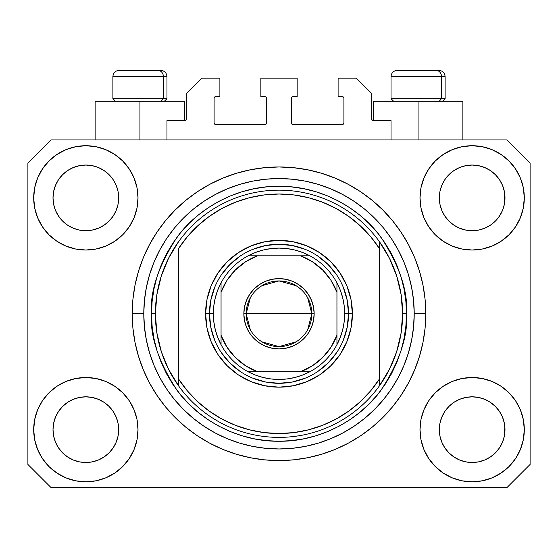 <?xml version="1.0" encoding="UTF-8"?>
<svg xmlns="http://www.w3.org/2000/svg" width="558" height="558" viewBox="0 0 558 558"><rect width="100%" height="100%" fill="white"/><g stroke="black" fill="none" stroke-linecap="round" stroke-linejoin="round"><path stroke-width="0.84" d="M166.968 139.932L166.968 120.612L184.74 120.612L166.968 120.612L166.968 139.932M186.288 119.07L186.288 93.57L186.288 119.07A1.548 1.548 0 0 1 184.74 120.612L185.333 120.493L184.74 120.612L184.74 101.298L139.932 101.298L139.932 139.932L139.932 101.298L95.118 101.298L95.118 139.932L95.118 101.298L184.74 101.298M186.288 93.57L201.738 78.12L219.894 78.12L219.894 96.66L215.646 96.66L219.894 96.66L219.894 78.12L201.738 78.12L186.288 93.57M214.098 98.208L214.098 122.934L214.098 98.208A1.548 1.548 0 0 1 215.646 96.66L215.053 96.778L215.646 96.66M215.646 124.476L265.092 124.476L215.646 124.476A1.548 1.548 0 0 1 214.098 122.934L214.216 123.52L214.098 122.934M266.187 124.022L265.685 124.357L266.64 122.934L266.64 98.208L266.64 122.934A1.548 1.548 0 0 1 265.092 124.476L265.685 124.357L265.092 124.476M265.092 96.66L260.844 96.66L265.092 96.66A1.548 1.548 0 0 1 266.64 98.208L266.522 97.615L266.64 98.208M260.844 96.66L260.844 78.12L260.844 96.66M297.156 78.12L260.844 78.12L297.156 78.12L297.156 96.66L292.908 96.66L297.156 96.66L297.156 78.12M291.813 97.113L292.315 96.778L291.36 98.208L291.36 122.934L291.36 98.208A1.548 1.548 0 0 1 292.908 96.66L292.315 96.778L292.908 96.66M292.908 124.476L342.354 124.476L292.908 124.476A1.548 1.548 0 0 1 291.36 122.934L291.478 123.52L291.36 122.934M343.902 122.934L343.902 98.208L343.902 122.934A1.548 1.548 0 0 1 342.354 124.476L342.947 124.357L342.354 124.476M342.354 96.66L338.106 96.66L342.354 96.66A1.548 1.548 0 0 1 343.902 98.208L343.784 97.615L343.902 98.208M338.106 96.66L338.106 78.12L356.262 78.12L371.712 93.57L371.712 119.07L371.712 93.57L356.262 78.12L338.106 78.12L338.106 96.66M371.83 119.663L373.26 120.612L373.26 101.298L418.068 101.298L418.068 139.932L418.068 101.298L462.882 101.298L373.26 101.298L373.26 120.612L391.032 120.612L373.26 120.612A1.548 1.548 0 0 1 371.712 119.07L371.83 119.663L371.712 119.07M391.032 120.612L391.032 139.932L391.032 120.612M342.947 96.778L343.784 97.615L342.947 96.778M343.784 123.52L342.947 124.357L343.784 123.52M291.813 124.022L291.478 123.52M266.187 97.113L266.522 97.615M215.053 124.357L214.216 123.52L215.053 124.357M214.216 97.615L215.053 96.778L214.216 97.615M186.17 119.663L185.333 120.493M113.148 447.9L116.183 442.229L118.052 436.063L116.183 442.229L113.148 447.9L116.183 442.229L113.148 447.9L109.068 452.88L113.148 447.9L109.068 452.88L104.088 456.96L109.068 452.88L104.088 456.96L98.41 459.994L104.088 456.96L98.41 459.994L92.251 461.864L85.848 462.498L79.438 461.864L73.279 459.994L67.602 456.96L73.279 459.994L67.602 456.96L62.629 452.88L58.541 447.9L55.507 442.229L53.638 436.063A32.838 32.838 0 0 0 53.638 436.07L55.507 442.229L53.638 436.063L53.01 429.66A32.838 32.838 0 0 1 85.848 396.822A32.838 32.838 0 0 1 118.68 429.66L118.68 429.716M444.865 411.399L444.865 411.392A32.838 32.838 0 0 0 444.859 411.406L441.817 417.091L444.852 411.42L448.953 406.426A32.838 32.838 0 0 0 448.932 406.44L444.852 411.42L448.932 406.44L453.912 402.36A32.838 32.838 0 0 0 453.884 402.374L448.932 406.44L453.912 402.36L459.59 399.326L453.912 402.36L459.59 399.326L465.749 397.456L472.152 396.822L478.562 397.456L484.721 399.326L490.419 402.374A32.838 32.838 0 0 0 490.405 402.36L484.721 399.326L490.398 402.36L495.371 406.44L499.459 411.42L502.493 417.091L504.362 423.257L502.493 417.091L504.362 423.257L504.99 429.66A32.838 32.838 0 0 1 472.152 462.498A32.838 32.838 0 0 1 439.32 429.66L439.32 429.66A32.838 32.838 0 0 1 472.152 396.822A32.838 32.838 0 0 1 504.99 429.66L504.99 429.716M490.315 170.518L495.371 174.654L499.459 179.634A32.838 32.838 0 0 0 490.405 170.581L484.721 167.54L490.398 170.574L495.371 174.654L499.459 179.634L502.493 185.312L504.362 191.471L502.493 185.312L504.362 191.471L504.83 201.103L504.99 197.874A32.838 32.838 0 0 1 472.152 230.712A32.838 32.838 0 0 1 439.32 197.874L439.474 201.096L439.32 197.874A32.838 32.838 0 0 1 472.152 165.042A32.838 32.838 0 0 1 504.99 197.874L504.99 197.93M478.562 165.67L472.152 165.042L478.562 165.67L484.721 167.54A32.838 32.838 0 0 0 459.597 167.533L453.912 170.574L448.932 174.654L444.852 179.634L441.817 185.312L439.948 191.471L441.817 185.312L444.852 179.634L448.932 174.654L453.912 170.574L459.59 167.54L465.749 165.67L472.152 165.042L478.562 165.67L484.721 167.54L490.398 170.574M104.011 170.518L109.068 174.654L113.148 179.634A32.838 32.838 0 0 0 104.095 170.581L98.41 167.54L104.088 170.574L109.068 174.654L113.148 179.634L116.183 185.312L118.052 191.471L116.183 185.312L118.052 191.471L118.526 201.103L118.68 197.874A32.838 32.838 0 0 1 85.848 230.712A32.838 32.838 0 0 1 53.01 197.874L53.17 201.096L53.01 197.874A32.838 32.838 0 0 1 85.848 165.042A32.838 32.838 0 0 1 118.68 197.874L118.68 197.93M92.251 165.67L85.848 165.042L92.251 165.67L98.41 167.54A32.838 32.838 0 0 0 73.286 167.533L67.602 170.574L62.629 174.654L58.541 179.634L55.507 185.312L53.638 191.471L55.507 185.312L58.541 179.634L62.629 174.654L67.602 170.574L73.279 167.54L79.438 165.67L85.848 165.042L92.251 165.67L98.41 167.54L104.088 170.574M58.555 411.399L58.562 411.392A32.838 32.838 0 0 0 58.548 411.406L62.642 406.426A32.838 32.838 0 0 0 62.629 406.44L67.602 402.36A32.838 32.838 0 0 0 67.581 402.374L62.629 406.44L67.602 402.36L73.279 399.326L67.602 402.36L73.279 399.326L79.438 397.456L85.848 396.822L92.251 397.456L98.41 399.326L104.116 402.374A32.838 32.838 0 0 0 104.095 402.36L98.41 399.326L104.088 402.36L109.068 406.44L113.148 411.42L116.183 417.091L113.148 411.42L116.183 417.091L118.052 423.257L116.183 417.091L118.052 423.257L118.68 429.66A32.838 32.838 0 0 1 85.848 462.498A32.838 32.838 0 0 1 53.01 429.66L53.638 423.257L55.507 417.091L53.638 423.257L55.507 417.091L58.541 411.42L55.507 417.091L58.541 411.42L62.629 406.44L58.541 411.42A32.838 32.838 0 0 0 58.534 411.434M67.581 225.16A32.838 32.838 0 0 0 67.595 225.174L62.629 221.094A32.838 32.838 0 0 0 62.642 221.108L62.615 221.08M79.424 230.077A32.838 32.838 0 0 0 79.452 230.084L73.279 228.215L67.567 225.153M118.68 197.874L118.526 194.658L118.052 204.284L116.183 210.443L118.052 204.284L116.183 210.443L113.148 216.12L116.183 210.443L113.148 216.12L109.068 221.094L113.134 216.141A32.838 32.838 0 0 0 113.141 216.127L109.068 221.094L104.088 225.181L109.047 221.114A32.838 32.838 0 0 0 109.068 221.094L104.088 225.181L98.41 228.215L104.088 225.181L98.41 228.215L92.251 230.077A32.838 32.838 0 0 0 92.265 230.077L85.848 230.712L79.438 230.077L73.279 228.215L67.602 225.181L73.279 228.215M67.602 225.181L62.629 221.094L58.541 216.12L55.507 210.443L53.638 204.284L55.507 210.443L53.638 204.284L53.01 197.874L53.638 191.471L55.507 185.312L58.541 179.634L62.629 174.654L67.602 170.574A32.838 32.838 0 0 0 58.548 179.627M453.884 225.16A32.838 32.838 0 0 0 453.905 225.174L448.932 221.094A32.838 32.838 0 0 0 448.953 221.108L444.852 216.12A32.838 32.838 0 0 0 444.865 216.141M465.735 230.077A32.838 32.838 0 0 0 465.763 230.084L459.59 228.215L453.87 225.153M504.99 197.874L504.83 194.658L504.362 204.284L502.493 210.443L504.362 204.284L502.493 210.443L499.459 216.12L502.493 210.443L499.459 216.12L495.371 221.094L499.438 216.141A32.838 32.838 0 0 0 499.452 216.127L495.371 221.094L490.398 225.181L495.358 221.114A32.838 32.838 0 0 0 495.371 221.094L490.398 225.181L484.721 228.215L490.398 225.181L484.721 228.215L478.562 230.077A32.838 32.838 0 0 0 478.576 230.077L472.152 230.712L465.749 230.077L459.59 228.215L453.912 225.181L459.59 228.215M453.912 225.181L448.932 221.094L444.852 216.12L441.817 210.443L439.948 204.284L441.817 210.443L439.948 204.284L439.32 197.874L439.948 191.471L441.817 185.312L444.852 179.634L448.932 174.654L453.912 170.574A32.838 32.838 0 0 0 444.859 179.627M465.749 230.077L472.152 230.712L478.562 230.077L484.707 228.215M439.474 432.875L439.32 429.66L439.948 436.063L441.817 442.229L439.948 436.063L439.32 429.66L439.948 423.257L441.817 417.091L439.948 423.257L441.817 417.091L444.852 411.42M504.99 429.66L504.83 426.445L504.362 436.063L502.493 442.229L504.362 436.063L502.493 442.229L499.459 447.9L502.493 442.229L499.459 447.9L495.371 452.88L499.459 447.9L495.371 452.88L490.398 456.96L495.371 452.88L490.398 456.96L484.721 459.994L490.398 456.96L484.721 459.994L478.562 461.864L472.152 462.498L465.749 461.864L459.59 459.994L453.912 456.96L459.59 459.994L453.912 456.96L448.932 452.88L444.852 447.9L441.817 442.229L439.948 436.063M504.362 436.063L504.83 432.896M118.68 429.66L118.519 432.896M138 429.66A52.152 52.152 0 0 1 85.848 481.812A52.152 52.152 0 0 1 33.696 429.66L34.694 419.483L37.665 409.705L42.485 400.686L48.971 392.783L56.874 386.296L65.886 381.477L75.672 378.512L85.848 377.508L96.018 378.512L105.804 381.477L114.822 386.296L122.725 392.783L129.212 400.686L134.025 409.705L136.996 419.483L138 429.66L136.996 439.837L134.025 449.615L129.212 458.634L122.725 466.537L114.822 473.024L105.804 477.843L96.018 480.808L85.848 481.812L75.672 480.808L65.886 477.843L56.874 473.024L48.971 466.537L42.485 458.634L37.665 449.615L34.694 439.837L33.696 429.66A52.152 52.152 0 0 1 85.848 377.508A52.152 52.152 0 0 1 138 429.66M524.304 429.66A52.152 52.152 0 0 1 472.152 481.812A52.152 52.152 0 0 1 420 429.66L421.004 419.483L423.975 409.705L428.788 400.686L435.275 392.783L443.178 386.296L452.196 381.477L461.982 378.512L472.152 377.508L482.328 378.512L492.114 381.477L501.126 386.296L509.029 392.783L515.515 400.686L520.335 409.705L523.306 419.483L524.304 429.66L523.306 439.837L520.335 449.615L515.515 458.634L509.029 466.537L501.126 473.024L492.114 477.843L482.328 480.808L472.152 481.812L461.982 480.808L452.196 477.843L443.178 473.024L435.275 466.537L428.788 458.634L423.975 449.615L421.004 439.837L420 429.66A52.152 52.152 0 0 1 472.152 377.508A52.152 52.152 0 0 1 524.304 429.66L523.306 439.837M524.304 197.874A52.152 52.152 0 0 1 472.152 250.026A52.152 52.152 0 0 1 420 197.874L421.004 187.704L423.975 177.918L428.788 168.9L435.275 160.997L443.178 154.51L452.196 149.69L461.982 146.726L472.152 145.722L482.328 146.726L492.114 149.69L501.126 154.51L509.029 160.997L515.515 168.9L520.335 177.918L523.306 187.704L524.304 197.874L523.306 208.05L520.335 217.836L515.515 226.848L509.029 234.751L501.126 241.237L492.114 246.057L482.328 249.021L472.152 250.026L461.982 249.021L452.196 246.057L443.178 241.237L435.275 234.751L428.788 226.848L423.975 217.836L421.004 208.05L420 197.874A52.152 52.152 0 0 1 472.152 145.722A52.152 52.152 0 0 1 524.304 197.874L523.306 208.05M138 197.874A52.152 52.152 0 0 1 85.848 250.026A52.152 52.152 0 0 1 33.696 197.874L34.694 187.704L37.665 177.918L42.485 168.9L48.971 160.997L56.874 154.51L65.886 149.69L75.672 146.726L85.848 145.722L96.018 146.726L105.804 149.69L114.822 154.51L122.725 160.997L129.212 168.9L134.025 177.918L136.996 187.704L138 197.874L136.996 208.05L134.025 217.836L129.212 226.848L122.725 234.751L114.822 241.237L105.804 246.057L96.018 249.021L85.848 250.026L75.672 249.021L65.886 246.057L56.874 241.237L48.971 234.751L42.485 226.848L37.665 217.836L34.694 208.05L33.696 197.874A52.152 52.152 0 0 1 85.848 145.722A52.152 52.152 0 0 1 138 197.874M425.796 313.77A146.796 146.796 0 0 1 279 460.566A146.796 146.796 0 0 1 132.204 313.77L132.909 299.381L135.022 285.131L138.523 271.153L143.378 257.594L149.537 244.571L156.944 232.212L165.524 220.64L175.198 209.968L185.87 200.294L197.441 191.708L209.801 184.307L222.823 178.148L236.39 173.294L250.361 169.792L264.611 167.679L279 166.968L293.389 167.679L307.639 169.792L321.61 173.294L335.177 178.148L348.199 184.307L360.559 191.708L372.13 200.294L382.802 209.968L392.476 220.64L401.056 232.212L408.463 244.571L414.622 257.594L419.476 271.153L422.978 285.131L425.091 299.381L425.796 313.77L425.091 328.153L422.978 342.41L419.476 356.381L414.622 369.947L408.463 382.969L401.056 395.322L392.476 406.894L382.802 417.565L372.13 427.247L360.559 435.826L348.199 443.233L335.177 449.392L321.61 454.247L307.639 457.741L293.389 459.855L279 460.566L264.611 459.855L250.361 457.741L236.39 454.247L222.823 449.392L209.801 443.233L197.441 435.826L185.87 427.247L175.198 417.565L165.524 406.894L156.944 395.322L149.537 382.969L143.378 369.947L138.523 356.381L135.022 342.41L132.909 328.153L132.204 313.77A146.796 146.796 0 0 1 279 166.968A146.796 146.796 0 0 1 425.796 313.77L414.21 313.77L425.796 313.77M506.922 487.608L51.078 487.608L27.9 464.43L27.9 163.11L51.078 139.932L506.922 139.932L530.1 163.11L530.1 464.43L506.922 487.608L530.1 464.43L530.1 163.11L506.922 139.932L51.078 139.932L27.9 163.11L27.9 464.43L51.078 487.608L506.922 487.608M392.476 220.64L382.802 209.968L372.13 200.294L382.802 209.968L392.476 220.64M307.639 169.792L293.389 167.679M185.87 200.294L175.198 209.968L165.524 220.64L175.198 209.968L185.87 200.294M149.537 244.571L147.751 248.01M165.524 406.894L175.198 417.565L185.87 427.247L175.198 417.565L165.524 406.894M250.361 457.741L264.611 459.855M372.13 427.247L382.802 417.565L392.476 406.894L382.802 417.565L372.13 427.247M408.463 382.969L410.249 379.524M34.694 187.704L33.696 197.874M42.485 226.848L44.124 229.164M58.541 216.12L55.507 210.443L58.541 216.12L62.629 221.094M444.852 216.12L441.817 210.443L444.852 216.12M515.515 400.686L513.876 398.37M34.694 419.483L33.696 429.66M515.515 226.848L513.876 229.164M42.485 400.686L44.124 398.37M118.526 426.445L118.052 423.257M104.088 402.36L109.068 406.44A32.838 32.838 0 0 0 109.047 406.426L113.148 411.42A32.838 32.838 0 0 0 113.134 411.392M98.417 399.326L92.251 397.456L85.848 396.822L79.459 397.449A32.838 32.838 0 0 0 79.424 397.456M73.279 399.326L79.438 397.456L73.279 399.326L67.602 402.36M504.83 426.445L504.362 423.257M490.398 402.36L495.371 406.44A32.838 32.838 0 0 0 495.358 406.426L495.385 406.454M484.728 399.326L478.562 397.456L472.152 396.822L465.77 397.449A32.838 32.838 0 0 0 465.735 397.456M499.459 411.42L502.493 417.091L499.459 411.42L495.371 406.44M459.59 399.326L465.749 397.456L459.59 399.326L453.912 402.36M490.391 170.567A32.838 32.838 0 0 0 484.728 167.54M459.583 167.54A32.838 32.838 0 0 0 453.919 170.567L459.59 167.54L465.749 165.67L472.152 165.042M104.081 170.567A32.838 32.838 0 0 0 98.417 167.54M73.272 167.54A32.838 32.838 0 0 0 67.609 170.567L73.279 167.54L79.438 165.67L85.848 165.042M53.638 204.284L53.17 201.096M98.41 228.215L92.251 230.077L85.848 230.712L79.438 230.077M118.526 201.096L118.052 204.284M113.148 411.42L116.183 417.091M53.17 426.445L53.638 423.257M118.052 191.471L118.526 194.658M113.148 179.634L116.183 185.312M53.17 194.658L53.638 191.471M439.948 204.284L439.474 201.096M504.83 201.096L504.362 204.284M439.474 426.445L439.948 423.257M504.362 191.471L504.83 194.658M499.459 179.634L502.493 185.312M439.474 194.658L439.948 191.471M453.912 456.96L448.932 452.88L444.852 447.9L441.817 442.229M484.721 459.994L478.562 461.864L472.152 462.498L465.749 461.864L459.59 459.994M53.638 436.063L53.17 432.875M67.602 456.96L62.629 452.88L58.541 447.9L55.507 442.229M98.41 459.994L92.251 461.864L85.848 462.498L79.438 461.864L73.279 459.994M118.052 436.063L116.183 442.229M441.49 98.668L439.216 101.298L441.49 98.668L445.11 98.668L441.49 98.668L441.49 76.572L441.49 98.668L391.032 98.668L441.49 98.668M438.755 70.392L436.14 70.392A6.18 5.35 90 0 1 441.49 76.572L391.032 76.572C391.402 72.826 393.467 70.768 397.212 70.392C393.467 70.768 391.402 72.826 391.032 76.572L391.032 98.668L393.655 101.298M442.487 101.298L445.11 98.668L445.11 76.572C444.74 72.826 442.675 70.768 438.93 70.392C442.675 70.768 444.74 72.826 445.11 76.572L441.49 76.572A6.18 5.35 -90 0 0 436.14 70.392L397.254 70.392M436.14 70.392L397.415 70.392M391.298 76.572L441.49 76.572M163.348 98.668L161.074 101.298L163.348 98.668L166.968 98.668L163.348 98.668L163.348 76.572L163.348 98.668L112.89 98.668L163.348 98.668M160.613 70.392L157.998 70.392A6.18 5.35 90 0 1 163.348 76.572L112.89 76.572C113.26 72.826 115.325 70.768 119.07 70.392C115.325 70.768 113.26 72.826 112.89 76.572L112.89 98.668L115.513 101.298M166.968 98.668L164.345 101.298L166.968 98.668L166.968 76.572C166.598 72.826 164.533 70.768 160.788 70.392C164.533 70.768 166.598 72.826 166.968 76.572L163.348 76.572A6.18 5.35 -90 0 0 157.998 70.392L119.112 70.392M157.998 70.392L119.273 70.392M113.155 76.572L163.348 76.572M343.233 340.394L347.202 327.337L348.534 313.77L352.398 313.77A73.398 73.398 0 0 1 279 387.168A73.398 73.398 0 0 1 205.602 313.77L209.466 313.77L210.798 327.337L214.767 340.394M151.518 313.77L155.382 313.77A123.618 123.618 0 0 0 379.44 385.829A123.618 123.618 0 0 0 402.618 313.77L406.482 313.77C408.184 335.923 399.681 361.424 380.988 390.258C361.424 417.635 322.273 441.755 279 441.252C235.727 441.755 196.576 417.635 177.012 390.258C158.319 361.424 149.816 335.923 151.518 313.77L152.132 326.263L153.966 338.636L157.007 350.773L161.22 362.554L166.57 373.86L173.001 384.595L180.457 394.639L188.855 403.908L198.125 412.313L208.176 419.762L218.903 426.193L230.217 431.543L241.991 435.763L254.127 438.797L266.508 440.639L279 441.252L291.492 440.639L303.873 438.797L316.009 435.763L327.783 431.543L339.097 426.193L349.824 419.762L359.875 412.313L369.145 403.908L377.543 394.639L384.999 384.595L391.43 373.86L396.78 362.554L400.993 350.773L404.034 338.636L405.868 326.263L406.482 313.77L405.868 301.271L404.034 288.898L400.993 276.761L396.78 264.98L391.43 253.674L384.999 242.946L377.543 232.895L369.145 223.625L359.875 215.221L349.824 207.771L339.097 201.34L327.783 195.991L316.009 191.778L303.873 188.737L291.492 186.902L279 186.288L266.508 186.902L254.127 188.737L241.991 191.778L230.217 195.991L218.903 201.34L208.176 207.771L198.125 215.221L188.855 223.625L180.457 232.895L173.001 242.946L166.57 253.674L161.22 264.98L157.007 276.761L153.966 288.898L152.132 301.271L151.518 313.77C149.816 291.611 158.319 266.11 177.012 237.276C196.576 209.899 235.727 185.779 279 186.288C322.273 185.779 361.424 209.899 380.988 237.276C399.681 266.11 408.184 291.611 406.482 313.77L402.618 313.77A123.618 123.618 0 0 0 178.56 241.705A123.618 123.618 0 0 1 379.44 241.705L379.44 248.554L370.575 236.599L360.294 225.83L348.757 216.427L336.146 208.525L322.65 202.254L308.483 197.699L293.857 194.937L279 194.01L264.143 194.937L249.517 197.699L235.35 202.254L221.854 208.525L209.243 216.427L197.706 225.83L187.425 236.599L178.56 248.554L178.56 378.987L187.425 390.942L197.706 401.704L209.243 411.106L221.854 419.009L235.35 425.287L249.517 429.834L264.143 432.596L279 433.524L293.857 432.596L308.483 429.834L322.65 425.287L336.146 419.009L348.757 411.106L360.294 401.704L370.575 390.942L379.44 378.987L379.44 241.705L389.393 258.138L396.682 275.917L401.125 294.61L402.618 313.77L401.125 332.924L396.682 351.617L389.393 369.396L379.44 385.829A123.618 123.618 0 0 1 178.56 385.829L178.56 378.987L178.56 385.829L168.607 369.396L161.318 351.617L156.875 332.924L155.382 313.77L151.518 313.77M132.204 313.77L143.79 313.77A135.21 135.21 0 0 1 279 178.56A135.21 135.21 0 0 1 414.21 313.77L413.555 327.023L411.609 340.143L408.386 353.019L403.915 365.511L398.245 377.501L391.423 388.884L383.52 399.542L374.606 409.377L364.772 418.284L354.121 426.186L342.738 433.008L330.741 438.686L318.248 443.157L305.379 446.379L292.252 448.325L279 448.974L265.748 448.325L252.621 446.379L239.752 443.157L227.259 438.686L215.262 433.008L203.879 426.186L193.228 418.284L183.394 409.377L174.48 399.542L166.577 388.884L159.755 377.501L154.085 365.511L149.614 353.019L146.391 340.143L144.445 327.023L143.79 313.77L144.445 300.518L146.391 287.391L149.614 274.522L154.085 262.023L159.755 250.033L166.577 238.65L174.48 227.992L183.394 218.164L193.228 209.25L203.879 201.347L215.262 194.526L227.259 188.855L239.752 184.384L252.621 181.155L265.748 179.209L279 178.56L292.252 179.209L305.379 181.155L318.248 184.384L330.741 188.855L342.738 194.526L354.121 201.347L364.772 209.25L374.606 218.164L383.52 227.992L391.423 238.65L398.245 250.033L403.915 262.023L408.386 274.522L411.609 287.391L413.555 300.518L414.21 313.77A135.21 135.21 0 0 1 279 448.974A135.21 135.21 0 0 1 143.79 313.77L132.204 313.77M214.767 287.14L210.798 300.204L209.466 313.77L205.602 313.77A73.398 73.398 0 0 1 279 240.372A73.398 73.398 0 0 1 352.398 313.77L350.989 328.09L346.811 341.859L340.031 354.546L330.901 365.671L319.776 374.795L307.088 381.581L293.32 385.752L279 387.168L264.68 385.752L250.912 381.581L238.224 374.795L227.099 365.671L217.969 354.546L211.189 341.859L207.011 328.09L205.602 313.77L207.011 299.451L211.189 285.682L217.969 272.988L227.099 261.869L238.224 252.739L250.912 245.959L264.68 241.781L279 240.372L293.32 241.781L307.088 245.959L319.776 252.739L330.901 261.869L340.031 272.988L346.811 285.682L350.989 299.451L352.398 313.77L348.534 313.77L347.202 300.204L343.233 287.14M178.56 248.554A119.754 119.754 0 0 1 379.44 248.554L379.44 378.987A119.754 119.754 0 0 1 178.56 378.987L178.56 248.554M379.44 385.829L379.44 378.987L379.44 385.829M307.639 457.741L293.389 459.855M149.537 382.969L147.751 379.524M250.361 169.792L264.611 167.679M408.463 244.571L410.249 248.01M336.816 275.136L328.167 264.597L317.635 255.955M305.631 249.531L292.566 245.569L279 244.23L265.434 245.569L252.369 249.531M240.365 255.955L229.833 264.597L221.184 275.136M221.184 352.398L229.833 362.937L240.365 371.586M252.369 378.003L265.434 381.965L279 383.304L292.566 381.965L305.631 378.003M317.635 371.586L328.167 362.937L336.816 352.398M178.56 241.705A123.618 123.618 0 0 0 155.382 313.77L156.875 294.61L161.318 275.917L168.607 258.138L178.56 241.705M250.34 329.785L246.162 313.77A32.838 32.838 0 0 0 279 346.602A32.838 32.838 0 0 0 311.838 313.77L314.154 313.77A35.154 35.154 0 0 1 279 348.924A35.154 35.154 0 0 1 243.846 313.77L311.838 313.77A32.838 32.838 0 0 1 279 346.602A32.838 32.838 0 0 1 246.162 313.77L250.34 297.749M307.66 297.749L311.838 313.77L307.66 329.785M295.907 341.914L279 346.602L262.093 341.914M248.094 255.822A65.67 65.67 0 0 1 309.906 255.822L302.596 252.481L294.931 250.054L287.021 248.589L279 248.094L270.979 248.589L263.069 250.054L255.404 252.481L248.094 255.822A65.67 65.67 0 0 0 221.052 282.864L217.711 290.174L215.29 297.839L213.819 305.742L213.33 313.77A65.67 65.67 0 0 1 221.052 282.864L221.052 344.67A65.67 65.67 0 0 1 213.33 313.77L213.819 321.792L215.29 329.694L217.711 337.36L221.052 344.67A65.67 65.67 0 0 0 248.094 371.712L255.404 375.053L263.069 377.48L270.979 378.945L279 379.44L287.021 378.945L294.931 377.48L302.596 375.053L309.906 371.712A65.67 65.67 0 0 1 248.094 371.712L309.906 371.712A65.67 65.67 0 0 0 336.948 344.67L340.289 337.36L342.71 329.694L344.181 321.792L344.67 313.77L348.534 313.77A69.534 69.534 0 0 0 279 244.23A69.534 69.534 0 0 0 209.466 313.77L213.33 313.77L209.466 313.77A69.534 69.534 0 0 1 279 244.23A69.534 69.534 0 0 1 348.534 313.77A69.534 69.534 0 0 1 279 383.304A69.534 69.534 0 0 1 209.466 313.77A69.534 69.534 0 0 0 279 383.304A69.534 69.534 0 0 0 348.534 313.77L344.67 313.77L344.181 305.742L342.71 297.839L340.289 290.174L336.948 282.864A65.67 65.67 0 0 1 336.948 344.67L336.948 282.864A65.67 65.67 0 0 0 309.906 255.822L248.094 255.822A65.67 65.67 0 0 0 221.052 282.864L221.052 335.274L226.973 347.146L235.295 357.476L245.625 365.79L257.489 371.712L300.511 371.712L312.375 365.79L322.705 357.476L331.027 347.146L336.948 335.274L336.948 292.259L331.027 280.395L322.705 270.065L312.375 261.744L300.511 255.822L257.489 255.822L245.625 261.744L235.295 270.065L226.973 280.395L221.052 292.259A61.812 61.812 0 0 1 257.489 255.822L248.094 255.822M314.154 313.77L313.477 320.627L311.476 327.218L308.232 333.3L303.859 338.622L298.53 342.996L292.455 346.246L285.856 348.248L279 348.924L272.144 348.248L265.545 346.246L259.47 342.996L254.141 338.622L249.768 333.3L246.524 327.218L244.523 320.627L243.846 313.77L244.523 306.907L246.524 300.316L249.768 294.24L254.141 288.911L259.47 284.538L265.545 281.288L272.144 279.286L279 278.616L285.856 279.286L292.455 281.288L298.53 284.538L303.859 288.911L308.232 294.24L311.476 300.316L313.477 306.907L314.154 313.77L246.162 313.77A32.838 32.838 0 0 1 279 280.932A32.838 32.838 0 0 1 311.838 313.77A32.838 32.838 0 0 0 279 280.932A32.838 32.838 0 0 0 246.162 313.77L243.846 313.77A35.154 35.154 0 0 1 279 278.616A35.154 35.154 0 0 1 314.154 313.77M336.948 344.67A65.67 65.67 0 0 1 309.906 371.712L300.511 371.712A61.812 61.812 0 0 0 336.948 335.274L336.948 344.67M248.094 371.712A65.67 65.67 0 0 1 221.052 344.67L221.052 335.274A61.812 61.812 0 0 0 257.489 371.712L248.094 371.712M309.906 255.822A65.67 65.67 0 0 1 336.948 282.864L336.948 292.259A61.812 61.812 0 0 0 300.511 255.822L309.906 255.822M262.093 285.619L279 280.932L295.907 285.619M462.882 101.298L462.882 139.932"/></g></svg>
